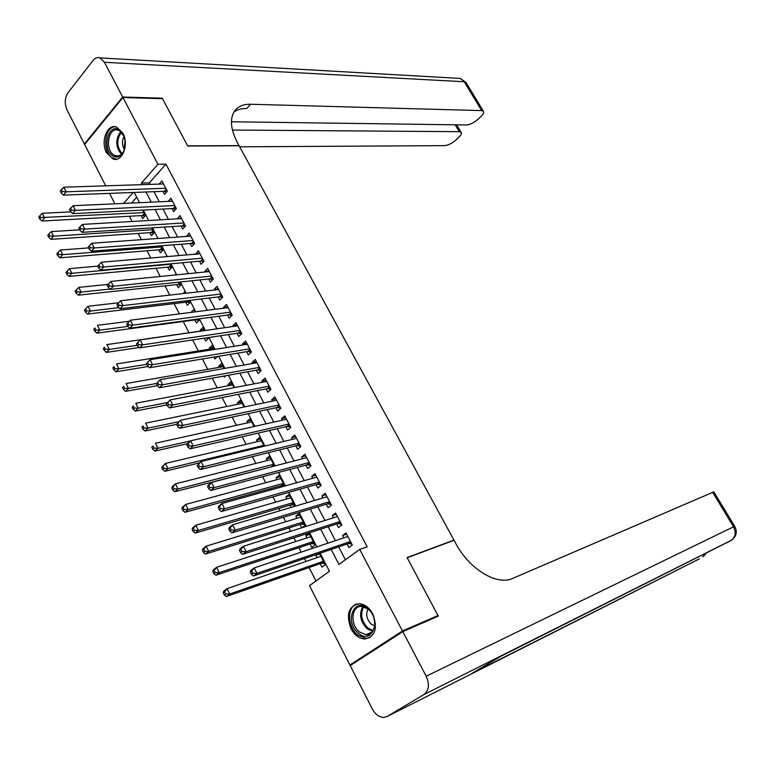 <?xml version="1.0" encoding="UTF-8"?>
<svg xmlns="http://www.w3.org/2000/svg" width="775" height="775" viewBox="0 0 775 775"><rect width="100%" height="100%" fill="white"/><g stroke="black" fill="none" stroke-linecap="round" stroke-linejoin="round"><path stroke-width="1.16" d="M122.915 133.155C129.251 144.324 122.276 162.517 113.16 159.02L106.543 152.762C100.275 141.66 107.192 123.399 116.463 127.023L122.915 133.155M372.804 613.965C377.987 628.36 375.255 636.701 364.599 639.007C359.058 638.503 354.514 635.045 350.978 628.622C345.824 614.168 348.653 605.866 359.474 603.696C364.86 604.268 369.307 607.687 372.804 613.965M353.981 663.167L349.903 664.989L309.477 585.658L329.433 571.262L320.123 553.214M129.415 216.254L132.099 221.495M138.221 233.459L141.399 239.669M147.085 250.79L150.776 257.998M156.017 268.257L160.222 276.481M165.027 285.868L169.754 295.11M174.104 303.616L179.364 313.894M183.249 321.499L189.013 332.756M192.675 339.934L198.332 350.978M202.42 358.98L207.719 369.346M212.243 378.181L217.194 387.858M222.154 397.556L226.736 406.526M232.142 417.086L236.365 425.339M242.217 436.78L246.062 444.308M252.379 456.64L255.847 463.431M262.618 476.673L265.709 482.718M268.954 489.044L269.574 490.265M272.955 496.882L275.658 502.152M278.864 508.429L280.037 510.715M283.379 517.264L285.684 521.759M288.862 527.969L290.586 531.34M293.899 537.821L295.788 541.522M298.937 547.673L301.223 552.139M304.498 558.552L305.98 561.449M309.099 567.542L315.968 580.969M114.884 203.825L109.556 193.372M105.71 185.835L84.64 144.479L122.934 97.514L157.916 164.281L141.399 183.103L142.203 184.653M162.973 191.347L164.542 194.36L167.322 191.27L161.927 180.953L159.185 184.092M171.972 208.601L173.561 211.633L176.371 208.572L170.936 198.177L168.214 201.403M181.059 226L182.648 229.051L185.496 226.019L180.013 215.537L177.32 218.841M190.204 243.524L191.812 246.605L194.69 243.602L189.158 233.033L186.494 236.414M199.427 261.194L201.045 264.294L203.951 261.32L198.381 250.674L195.746 254.132M208.717 279L210.354 282.129L213.29 279.174L207.681 268.441L204.765 271.415L205.065 271.996M218.085 296.951L219.742 300.109L222.706 297.183L217.048 286.363L214.103 289.308L214.462 289.995M227.53 315.047L229.197 318.225L232.2 315.328L226.494 304.42L223.51 307.336L223.936 308.14M237.053 333.279L238.729 336.486L241.761 333.618L236.017 322.632L232.994 325.51L233.478 326.44M246.653 351.666L248.339 354.902L251.41 352.063L245.617 340.981L242.565 343.838L243.108 344.875M256.322 370.198L258.027 373.463L261.127 370.653L255.285 359.484L252.204 362.303L252.805 363.465M266.077 388.885L267.792 392.169L270.93 389.399L265.04 378.132L261.921 380.922L262.589 382.211M275.91 407.718L277.634 411.031L280.812 408.289L274.873 396.936L271.715 399.697L272.451 401.101M285.82 426.715L287.564 430.057L290.78 427.345L284.783 415.894L281.596 418.626L282.4 420.157M295.817 445.858L297.571 449.229L300.816 446.555L294.781 435.007L291.555 437.701L292.427 439.367M305.892 465.165L307.665 468.565L310.949 465.92L304.866 454.276L301.601 456.94L302.531 458.732M316.055 484.637L317.837 488.056L321.16 485.45L315.028 473.709L311.724 476.344L312.722 478.262M326.294 504.263L328.096 507.712L331.458 505.135L325.267 493.307L321.935 495.893L323.01 497.957M336.631 524.055L338.442 527.533L341.843 524.995L335.604 513.06L332.223 515.617L333.366 517.816M319.717 553.96L315.861 555.278L317.062 557.632M320.162 563.658L321.945 567.116L325.258 564.713L319.455 553.447M309.651 534.421L305.776 535.68L306.919 537.898M310.048 543.992L311.812 547.421L315.086 544.97L309.031 533.21L305.776 535.68M299.673 515.046L295.779 516.237L296.854 518.33M300.022 524.481L301.737 527.814M289.772 495.826L285.859 496.949L286.876 498.916M290.063 505.126L291.235 507.392M279.949 476.761L276.026 477.817L276.975 479.657M280.201 485.935L280.821 487.146M270.204 457.851L266.271 458.848L267.152 460.563M260.545 439.086L256.593 440.026L257.407 441.614M250.955 420.476L246.993 421.348L247.748 422.821M241.442 402.012L237.46 402.826L238.157 404.182M232.006 383.702L228.015 384.448L228.654 385.688M222.648 365.529L218.637 366.217L219.218 367.35M223.723 376.108L224.256 377.144L225.777 375.73M213.358 347.5L209.337 348.13L209.86 349.147M213.939 357.072L214.907 358.97L217.552 356.481M204.145 329.608L200.115 330.189L200.58 331.09M204.232 338.2L205.637 340.932L208.543 338.142L208.262 337.6M195 311.86L190.97 312.403M194.835 319.93L196.443 323.049L199.311 320.22L198.642 318.942M185.719 302.202L187.318 305.302L190.146 302.444L189.11 300.429M176.681 284.619L178.26 287.68L181.059 284.803L179.655 282.071M167.7 267.162L169.27 270.213L172.05 267.307L170.267 263.858M158.797 249.85L160.357 252.863L163.099 249.938L160.968 245.801M149.963 232.665L151.503 235.658L154.225 232.703L151.735 227.879M136.7 197.257L131.566 203.069M317.392 554.144L315.861 555.278M301.94 527.746L305.011 525.402L298.995 513.728L295.779 516.237M294.423 506.443L295.004 505.988L289.046 494.411L285.859 496.949M280.889 478.592L185.612 504.457L188.16 509.63L184.983 512.314L281.403 485.596L284.696 486.061L279.174 475.249L276.026 477.817M274.427 466.046L269.38 456.243L266.271 458.848M264.207 446.197L259.664 437.391L256.593 440.026M254.074 426.531L250.034 418.684L246.993 421.348M244.018 407.02L240.473 400.132L237.46 402.826M234.06 387.674L230.989 381.726L228.015 384.448M224.169 368.483L221.582 363.465L218.637 366.217M214.375 349.457L212.253 345.35L209.337 348.13M204.648 330.596L202.992 327.37L200.115 330.189M195.009 311.879L193.808 309.545L190.96 312.383M185.448 293.318L184.692 291.846L182.968 293.599M175.964 274.902L175.644 274.292L174.956 275.009M141.195 215.605L142.726 218.579L145.409 215.605L142.581 210.102M331.177 549.436L338.937 564.413L359.736 549.417L367.166 546.811L165.937 164.135L149.41 182.852L150.205 184.392M154.002 191.687L159.263 201.81M163.031 209.056L168.388 219.364M172.137 226.571L177.591 237.063M181.311 244.212L186.862 254.898M190.563 262.008L196.211 272.877M199.882 279.93L205.637 291.003M209.279 298.007L215.14 309.283M218.753 316.229L224.711 327.699M228.296 334.597L234.37 346.27M237.925 353.109L244.106 364.996M247.632 371.777L253.919 383.867M257.416 390.59L263.81 402.903M267.278 409.568L273.788 422.094M277.227 428.701L283.853 441.44M287.254 447.989L293.996 460.951M297.358 467.432L304.226 480.626M307.559 487.049L314.534 500.466M317.837 506.821L324.938 520.48M328.203 526.768L335.43 540.659M338.665 546.879L345.369 559.773M347.045 544.011L348.876 547.518L352.315 545.019L346.018 532.987L342.608 535.506L343.819 537.84M122.934 97.514L162.498 98.696L187.734 146.029L239.117 145.768L453.947 540.107L453.21 540.611M453.947 540.107L407.078 557.545L437.982 615.515L434.31 617.869M437.982 615.515L402.477 630.986L349.903 664.989M165.937 164.135L157.916 164.281M359.736 549.417L402.477 630.986M146.01 191.987L151.28 202.168M155.058 209.463L160.425 219.829M164.184 227.075L169.648 237.634M173.377 244.832L178.947 255.576M182.648 262.725L188.325 273.672M191.997 280.763L197.77 291.904M201.413 298.947L207.293 310.291M210.916 317.285L216.893 328.823M220.487 335.769L226.571 347.51M230.136 354.398L236.336 366.352M239.872 373.182L246.179 385.349M249.686 392.121L256.099 404.511M259.577 411.215L266.106 423.818M269.545 430.474L276.191 443.3M279.61 449.887L286.372 462.937M289.753 469.456L296.631 482.738M299.973 489.199L306.978 502.713M310.291 509.107L317.411 522.854M320.685 529.189L327.932 543.178M133.184 192.481L123.574 203.428M316.868 546.888L309.593 532.764M306.299 526.37L299.14 512.488M295.817 506.027L288.784 492.387M285.423 485.857L278.506 472.45M275.115 465.862L268.324 452.687M264.895 446.032L258.22 433.08M254.762 426.376L248.203 413.647M244.716 406.875L238.274 394.368M234.757 387.539L228.422 375.255M224.876 368.367L218.647 356.297M215.072 349.351L208.959 337.493M205.356 330.489L199.349 318.845M195.717 311.782L189.817 300.342M186.155 293.231L180.362 281.993M176.671 274.834L170.984 263.791M167.264 256.583L161.684 245.743M157.935 238.477L152.452 227.831M148.684 220.517L143.297 210.064M139.5 202.701L134.211 192.442M149.41 182.852L141.399 183.103M346.638 534.159L342.608 535.506M336.272 514.348L332.223 515.617M326.004 494.702L321.935 495.893M315.812 475.211L311.724 476.344M305.699 455.884L301.601 456.94M295.672 436.713L291.555 437.701M285.733 417.696L281.596 418.626M275.871 398.844L271.715 399.697M266.087 380.128L261.921 380.922M256.38 361.576L252.204 362.303M246.76 343.17L242.565 343.838M237.208 324.909L232.994 325.51M227.734 306.793L223.51 307.336M218.337 288.823L214.103 289.308M209.008 270.988L204.765 271.415M199.766 253.299L195.494 253.667M190.582 235.755L186.31 236.055M181.476 218.337L177.184 218.589M172.438 201.054L168.136 201.258M163.477 183.917L159.166 184.053M250.344 572.173L251.429 574.352L252.815 573.297L251.73 571.117L250.344 572.173L250.751 570.565L254.21 567.93L347.849 536.484M251.73 571.117L254.21 567.93L256.932 573.374L253.464 575.999L348.227 543.604L351.792 544.021M350.474 541.502L256.932 573.374L252.815 573.297M251.429 574.352L253.464 575.999M320.927 556.305L227.056 588.651L229.691 594.018L226.368 596.537L321.354 563.241L324.677 563.58M225.651 593.95L224.595 591.8L223.258 592.817L224.314 594.967L225.651 593.95L229.691 594.018L323.475 561.245M223.258 592.817L223.733 591.189L227.056 588.651L224.595 591.8M226.368 596.537L224.314 594.967M367.602 608.375C382.046 619.215 372.194 645.401 358.428 633.243C344.313 622.509 353.7 596.556 367.602 608.375M359.503 632.022L365.936 634.677C376.253 635.732 377.871 616.222 367.999 609.005L361.838 606.438C351.404 605.256 349.69 624.679 359.503 632.022M367.96 608.976C365.577 614.41 366.73 619.506 371.419 624.253L374.635 625.919M356.8 603.909C346.774 606.98 347.423 627.237 357.75 635.064L365.761 638.387L370.014 637.554M119.195 129.987C122.305 132.138 124.252 135.761 125.017 140.837L124 150.544C121.22 156.637 117.48 158.439 112.763 155.959C101.68 149.478 108.258 122.402 119.195 129.987M123.729 135.867L119.767 130.965L118.197 130.219C108.471 126.48 104.451 149.633 113.809 155L115.533 155.823C119.224 156.666 122.101 154.777 124.145 150.127M115.533 126.79C104.48 126.083 101.864 151.919 112.288 157.868L116.521 159.214M123.99 136.545C121.84 140.856 121.966 145.167 124.368 149.459M402.816 631.615L350.222 665.599L372.3 708.931C375.303 714.366 379.111 717.195 383.722 717.417L387.248 716.42L423.906 694.574C428.972 690.515 429.738 684.393 426.182 676.217L402.816 631.615L438.301 616.125L407.185 557.748L454.043 540.291L455.807 543.527C469.369 569.276 497.133 585.958 512.672 578.412L713.843 491.873M426.182 676.217L733.538 526.806C736.376 532.58 735.582 537.114 731.164 540.427L500.747 656.347L472.082 673.301L698.401 559.376M122.663 97.011L162.237 98.202L187.637 145.855L239.029 145.613L237.547 142.891C230.621 129.512 229.603 118.943 234.505 111.174C237.954 106.407 243.321 104.102 250.616 104.247L481.682 110.602L464.225 81.753L104.47 62.291L122.663 97.011L84.388 143.995L85.037 143.985M232.432 130.035L459.294 131.682L461.057 132.244C461.881 133.339 461.115 135.034 458.771 137.33L455.845 140.072C451.941 143.433 448.153 145.293 444.472 145.642L239.678 146.814M104.47 62.291L99.956 57.902C97.408 57.088 95.131 57.922 93.116 60.392L67.997 92.738C64.722 97.921 64.412 103.666 67.047 109.972L84.388 143.995M231.434 121.762L466.434 124.959C470.096 124.659 473.932 122.789 477.942 119.331L480.946 116.512C483.416 114.109 484.22 112.327 483.368 111.174L481.682 110.602M233.934 112.065C237.305 109.585 241.577 108.403 246.76 108.51L250.616 104.247M239.523 550.473L240.608 552.633L241.974 551.567L240.889 549.407L239.523 550.473L239.959 548.942L243.369 546.259L337.416 516.538M240.889 549.407L243.369 546.259L246.072 551.664L242.653 554.328L337.823 523.667L341.387 524.123M340.022 521.507L246.072 551.664L241.974 551.567M240.608 552.633L242.653 554.328M228.799 528.976L229.875 531.117L231.221 530.032L230.156 527.891L228.799 528.976L229.264 527.513L232.636 524.791L327.069 496.746M230.156 527.891L232.636 524.791L235.309 530.139L231.928 532.851L327.496 503.895L331.07 504.389M329.646 501.677L235.309 530.139L231.221 530.032M229.875 531.117L231.928 532.851M218.182 507.673L219.238 509.795L220.565 508.691L219.509 506.569L218.182 507.673L218.666 506.269L221.999 503.508L316.81 477.129M219.509 506.569L221.999 503.508L224.643 508.807L221.311 511.568L317.256 484.288L320.84 484.821M319.368 482.021L224.643 508.807L220.565 508.691M219.238 509.795L221.311 511.568M207.642 486.555L208.698 488.657L210.015 487.543L208.959 485.431L207.642 486.555L208.165 485.218L211.449 482.418L306.638 457.667M208.959 485.431L211.449 482.418L214.074 487.669L210.781 490.468L307.103 464.845L310.688 465.417M309.167 462.52L214.074 487.669L210.015 487.543M208.698 488.657L210.781 490.468M310.794 536.639L216.554 567.329L219.17 572.638L215.886 575.205L311.25 543.595L314.573 543.963M215.14 572.56L214.094 570.429L212.776 571.466L213.822 573.587L215.14 572.56L219.17 572.638L313.323 541.541M212.776 571.466L213.28 569.896L216.554 567.329L214.094 570.429M215.886 575.205L213.822 573.587M300.748 517.128L206.15 546.181L208.737 551.451L205.491 554.057L301.223 524.103L304.546 524.51M204.716 551.364L203.68 549.252L202.382 550.298L203.418 552.401L204.716 551.364L208.737 551.451L303.248 521.992M202.382 550.298L202.914 548.797L206.15 546.181L203.68 549.252M205.491 554.057L203.418 552.401M290.78 497.783L195.833 525.227L198.4 530.449L195.193 533.093L291.274 504.767L294.607 505.213M194.389 530.342L193.362 528.25L192.084 529.315L193.111 531.408L194.389 530.342L198.4 530.449L293.26 502.607M192.084 529.315L192.636 527.882L195.833 525.227L193.362 528.25M195.193 533.093L193.111 531.408M184.159 509.514L183.132 507.441L181.873 508.516L182.89 510.589L184.159 509.514L188.16 509.63L283.359 483.377M181.873 508.516L182.445 507.15L185.612 504.457L183.132 507.441M184.983 512.314L182.89 510.589M197.208 465.63L198.245 467.713L199.553 466.579L198.507 464.487L197.208 465.63L200.996 461.512L296.544 438.369M198.507 464.487L200.996 461.512L203.602 466.724L200.347 469.553L297.028 445.557L300.623 446.168M299.053 443.174L203.602 466.724L199.553 466.579M198.245 467.713L200.347 469.553M271.085 459.556L175.47 483.862L177.998 488.996L174.869 491.718L272.354 466.579M174.007 488.86L172.999 486.807L171.75 487.901L172.757 489.955L174.007 488.86L177.998 488.996L273.536 464.302M171.75 487.901L172.35 486.593L175.47 483.862L172.999 486.807M174.869 491.718L172.757 489.955M251.71 421.949L155.465 443.213L157.945 448.26L154.893 451.05L187.434 443.678L190.64 440.791L286.527 419.227M188.141 443.726L186.862 444.879L187.889 446.952L189.178 445.799L188.141 443.726L190.64 440.791L193.217 445.954L190.001 448.832L287.041 426.434L290.635 427.083M289.027 423.993L193.217 445.954L189.178 445.799M187.434 443.678L186.862 444.879M187.889 446.952L190.001 448.832M261.359 440.675L165.424 463.45L167.933 468.536L164.833 471.297L199.427 462.888M163.951 468.391L162.944 466.356L161.713 467.461L162.711 469.505L163.951 468.391L167.933 468.536L263.781 445.383M161.713 467.461L165.424 463.45L162.944 466.356M164.833 471.297L162.711 469.505M242.139 403.368L145.584 423.15L148.044 428.149L145.032 430.978L176.613 424.332L177.63 426.366L178.899 425.204L177.872 423.15L176.603 424.322L180.372 420.263L276.607 400.239M177.872 423.15L180.372 420.263L182.929 425.378L179.752 428.284L277.13 407.456L280.734 408.144M279.077 404.976L182.929 425.378L178.899 425.204M177.63 426.366L179.752 428.284M153.973 448.095L152.985 446.08L151.764 447.204L152.752 449.219L153.973 448.095L157.945 448.26L190.485 440.936M151.764 447.204L152.985 446.08M154.893 451.05L152.752 449.219M166.441 403.94L167.458 405.974L168.708 404.792L167.691 402.758L166.441 403.94L170.19 399.9L266.755 381.416M167.691 402.758L170.19 399.9L172.728 404.976L169.589 407.921L267.307 388.643L270.911 389.36M269.206 386.105L172.728 404.976L168.708 404.792M167.458 405.974L169.589 407.921M144.092 427.984L143.104 425.979L141.903 427.112L142.881 429.118L144.092 427.984L148.044 428.149L178.773 421.736M141.903 427.112L143.104 425.979M145.032 430.978L142.881 429.118M156.366 383.741L157.364 385.747L158.604 384.555L157.606 382.54L156.366 383.741L160.105 379.721L256.99 362.729M157.606 382.54L160.105 379.721L162.614 384.749L159.514 387.733L257.552 369.975L261.068 370.712M259.422 367.389L162.614 384.749L158.604 384.555M157.364 385.747L159.514 387.733M232.645 384.933L135.799 403.252L138.241 408.212L135.257 411.079L166.925 404.918M134.288 408.037L133.31 406.052L132.128 407.204L133.097 409.181L134.288 408.037L138.241 408.212L167.342 402.593M132.128 407.204L133.31 406.052M135.257 411.079L133.097 409.181M146.378 363.707L147.366 365.703L148.597 364.492L147.599 362.497L146.378 363.707L150.098 359.716L247.303 344.207M147.599 362.497L150.098 359.716L152.588 364.705L149.527 367.718L247.884 351.463L251.265 352.189M249.715 348.827L152.588 364.705L148.597 364.492M147.366 365.703L149.527 367.718M223.229 366.653L126.093 383.538L128.505 388.449L125.56 391.356L157.325 385.659M124.572 388.256L123.603 386.289L122.431 387.452L123.39 389.418L124.572 388.256L128.505 388.449L156.531 383.47M122.431 387.452L123.603 386.289M125.56 391.356L123.39 389.418M136.477 343.858L137.456 345.834L138.667 344.604L137.679 342.627L136.477 343.858L140.188 339.886L237.693 325.829M137.679 342.627L140.188 339.886L142.658 344.827L139.626 347.878L238.293 333.095L241.548 333.822M240.085 330.412L142.658 344.827L138.667 344.604M137.456 345.834L139.626 347.878M213.881 348.508L116.463 363.979L118.866 368.852L115.95 371.787L148.209 366.488M114.933 368.648L113.973 366.701L112.811 367.873L113.77 369.83L114.933 368.648L118.866 368.852L146.688 364.327M112.811 367.873L113.973 366.701M115.95 371.787L113.77 369.83M126.654 324.173L127.633 326.13L128.824 324.89L127.846 322.933L126.654 324.173L130.355 320.23L228.15 307.597M127.846 322.933L130.355 320.23L132.806 325.122L129.812 328.213L228.78 314.873L231.919 315.599M230.533 312.141L132.806 325.122L128.824 324.89M127.633 326.13L129.812 328.213M206.644 337.842L208.388 338.278M204.61 330.508L106.921 344.584L109.294 349.418L106.417 352.392L139.209 347.491M105.381 349.205L104.431 347.268L103.288 348.459L104.237 350.397L105.381 349.205L109.294 349.418L137.194 345.301M103.288 348.459L104.431 347.268M106.417 352.392L104.237 350.397M116.918 304.653L117.887 306.6L119.069 305.35L118.1 303.403L116.918 304.653L120.609 300.739L218.695 289.511M118.1 303.403L120.609 300.739L123.031 305.592L120.086 308.712L219.335 296.796L222.367 297.522M221.059 294.016L123.031 305.592L119.069 305.35M117.887 306.6L120.086 308.712M129.406 321.218L97.456 325.355L99.81 330.15L96.972 333.153L196.085 319.765L199.097 320.433M95.906 329.927L94.967 328.009L93.833 329.21L94.773 331.128L95.906 329.927L99.81 330.15L127.923 326.401M93.833 329.21L94.967 328.009M96.972 333.153L94.773 331.128M211.653 276.045L113.353 286.227L110.941 281.412L209.318 271.57M212.892 279.581L209.977 278.864L110.438 289.375L113.353 286.227L109.401 285.965L108.432 284.037L107.27 285.307L108.229 287.234L109.401 285.965M108.229 287.234L110.438 289.375M110.941 281.412L108.432 284.037M118.711 302.744L88.069 306.29L90.404 311.046L87.604 314.078L186.978 302.056L189.875 302.715M86.519 310.814L85.579 308.905L84.456 310.126L85.395 312.025L86.519 310.814L90.404 311.046L118.972 307.636M85.579 308.905L88.069 306.29M87.604 314.078L85.395 312.025M202.323 258.211L103.753 267.026L101.36 262.25L200.008 253.774M203.496 261.785L200.686 261.078L100.866 270.204L103.753 267.026L99.81 266.755L98.851 264.847L97.708 266.125L98.657 268.034L99.81 266.755M98.657 268.034L100.866 270.204M101.36 262.25L98.851 264.847M108.112 284.396L78.759 287.389L81.084 292.097L78.304 295.168L177.93 284.483L180.73 285.142M77.2 291.855L76.27 289.966L75.165 291.197L76.095 293.086L77.2 291.855L81.084 292.097L110.089 289.046M76.27 289.966L78.759 287.389M78.304 295.168L76.095 293.086M193.072 240.512L94.23 247.981L91.867 243.243L190.766 236.113M194.176 244.135L191.464 243.428L91.382 251.197L94.23 247.981L90.297 247.709L89.348 245.811L88.214 247.099L89.164 248.998L90.297 247.709M89.164 248.998L91.382 251.197M91.867 243.243L89.348 245.811M97.718 266.145L69.537 268.634L71.833 273.304L69.091 276.404L168.96 267.046L171.662 267.704M67.958 273.052L67.038 271.182L65.953 272.422L66.863 274.292L67.958 273.052L71.833 273.304L170.471 264.256M67.038 271.182L69.537 268.634M69.091 276.404L66.863 274.292M183.888 222.958L84.795 229.1L82.441 224.411L181.612 218.589M184.934 226.61L182.319 225.912L81.976 232.355L84.795 229.1L80.871 228.819L79.932 226.939L78.808 228.237L79.747 230.117L80.871 228.819M79.747 230.117L81.976 232.355M82.441 224.411L79.932 226.939M88.621 247.913L60.382 250.034L62.659 254.675L59.956 257.804L160.067 249.744L162.672 250.393M58.803 254.403L57.892 252.553L56.807 253.812L57.718 255.663L58.803 254.403L62.659 254.675L161.539 246.915M57.892 252.553L60.382 250.034M59.956 257.804L57.718 255.663M174.782 205.54L75.427 210.383L73.102 205.724L172.515 201.2M175.77 209.231L173.242 208.543L72.656 213.658L75.427 210.383L71.523 210.083L70.593 208.223L69.479 209.541L70.409 211.401L71.523 210.083M70.409 211.401L72.656 213.658M73.102 205.724L70.593 208.223M79.602 229.836L51.305 231.599L53.562 236.191L50.888 239.349L151.232 232.578L153.741 233.217M49.716 235.92L48.806 234.079L47.74 235.348L48.641 237.179L49.716 235.92L53.562 236.191L152.675 229.7M48.806 234.079L51.305 231.599M50.888 239.349L48.641 237.179M165.743 188.257L66.146 191.822L63.841 187.201L163.496 183.956M166.683 191.977L164.242 191.299L63.405 195.126L66.146 191.822L62.252 191.512L61.322 189.662L60.227 190.989L61.148 192.839L62.252 191.512M61.148 192.839L63.405 195.126M63.841 187.201L61.322 189.662M70.893 211.885L42.296 213.309L44.543 217.862L41.898 221.049L142.464 215.537L144.896 216.177M40.707 217.581L39.806 215.75L38.75 217.029L39.641 218.86L40.707 217.581L143.879 212.621M39.806 215.75L42.296 213.309M41.898 221.049L39.641 218.86M350.804 542.142L348.857 543.556M350.649 541.832L348.227 543.604M321.354 563.241L323.64 561.575M321.983 563.192L323.795 561.875M372.572 631.334L367.156 628.796C360.259 621.608 358.815 614.197 362.826 606.544M363.727 606.748C359.978 614.149 361.412 621.269 368.018 628.118L373.095 630.55M121.384 154.332C115.475 146.804 115.242 139.248 120.706 131.663M121.365 132.292C116.444 139.461 116.657 146.591 122.014 153.702M387.248 716.42L699.428 558.843M731.532 540.194L423.906 694.574M734.729 526.361L733.538 526.806L712.583 492.183M728.171 542.161L727.076 542.732M705.492 553.563L702.712 556.925M459.294 131.682L455.187 124.804M457.357 78.275L460.166 78.43L466.24 82.886M340.38 522.185L338.452 523.629M340.215 521.875L337.823 523.667M330.034 502.403L328.125 503.866M329.859 502.074L327.496 503.895M319.775 482.786L317.886 484.268M319.591 482.447L317.256 484.288M309.593 463.334L307.733 464.835M309.409 462.975L307.103 464.845M311.25 543.595L313.507 541.899M311.879 543.546L313.662 542.209M301.223 524.103L303.451 522.389M301.853 524.065L303.616 522.708M291.274 504.767L293.483 503.033M291.904 504.748L293.657 503.363M281.403 485.596L283.592 483.832M282.042 485.576L283.776 484.181M299.508 444.036L297.668 445.557M299.315 443.668L297.028 445.557M271.618 466.579L273.778 464.787M272.257 466.56L273.972 465.155M289.501 424.894L287.68 426.444M289.298 424.516L287.041 426.434M263.481 446.381L264.052 445.896M279.572 405.916L277.77 407.476M279.368 405.528L277.13 407.456M269.729 387.093L267.947 388.662M269.516 386.686L267.307 388.643M259.954 368.416L258.201 370.004M259.741 367.999L257.552 369.975M250.267 349.893L248.533 351.501M250.044 349.457L247.884 351.463M240.657 331.516L238.942 333.143M240.434 331.07L238.293 333.095M231.124 313.284L229.429 314.931M230.892 312.829L228.78 314.873M221.669 295.198L219.984 296.864M221.427 294.733L219.335 296.796M196.085 319.765L196.647 319.203M196.734 319.813L197.46 319.097M212.292 277.256L210.626 278.932M212.04 276.782L209.977 278.864M186.978 302.056L188.519 300.497M187.627 302.114L189.168 300.545M202.982 259.46L201.335 261.156M202.73 258.976L200.686 261.078M177.93 284.483L179.868 282.488M178.579 284.541L180.12 282.972M193.75 241.8L192.113 243.505M193.488 241.306L191.464 243.428M168.96 267.046L170.878 265.04M169.618 267.113L171.13 265.525M184.586 224.275L182.968 226M184.314 223.772L182.319 225.912M160.067 249.744L161.956 247.719M160.716 249.821L162.217 248.223M175.489 206.896L173.9 208.63M175.218 206.382L173.242 208.543M151.232 232.578L153.101 230.533M151.881 232.665L153.363 231.037M166.47 189.642L164.901 191.396M166.199 189.119L164.242 191.299M142.464 215.537L144.315 213.474M143.113 215.624L144.586 213.997M371.932 632.129L365.936 634.677M124.213 149.982L124 150.544M118.992 155.775L115.533 155.823M732.695 539.264C736.599 535.506 737.267 531.195 734.7 526.312L713.794 491.786M703.739 556.092L706.141 553.243M461.057 132.244L456.63 124.823M483.368 111.174L465.94 82.392L460.166 78.43L99.956 57.902"/></g></svg>
